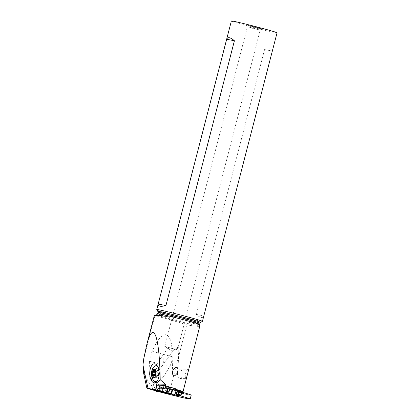 <?xml version="1.0" encoding="UTF-8"?>
<svg xmlns="http://www.w3.org/2000/svg" width="420" height="420" viewBox="0 0 420 420"><rect width="100%" height="100%" fill="white"/><g stroke="black" fill="none" stroke-linecap="round" stroke-linejoin="round"><path stroke-width="0.32" stroke-dasharray="2.1 1.58" d="M178.001 390.506L180.663 391.944M178.878 395.509L176.773 395.409M179.734 395.54L177.287 395.209M178.794 395.504L178.206 395.393M181.036 395.603A9.434 4.746 -74.6 0 0 180.296 395.808M181.198 391.955A9.434 4.746 -74.6 0 0 181.834 392.506M180.731 391.96L178.306 390.863M172.652 394.443L177.471 395.446M164.157 392.669A1.885 0.95 105.4 0 1 163.916 392.501A9.434 4.746 -74.6 0 0 163.244 391.902L164.047 388.805A9.434 4.746 -74.6 0 0 164.945 388.537A1.885 0.95 105.4 0 1 165.302 388.484L180.863 391.724M180.695 391.955L180.033 391.598M178.159 390.752L177.854 390.805L178.353 391.036M176.825 390.626L172.694 389.498M174.458 389.214L177.844 390.647M177.146 395.304L176.621 395.399M176.652 395.257L173.024 394.763M170.919 393.614L175.739 394.826M158.954 391.036L160.041 386.836L165.963 388.07L160.041 386.836L161.81 387.503L158.377 385.87A2.998 1.507 -74.6 0 0 158.125 385.697A2.998 1.507 -74.6 0 0 157.505 385.686A2.998 1.507 -74.6 0 0 155.589 390.022A2.998 1.507 -74.6 0 1 157.505 385.686A2.998 1.507 -74.6 0 1 158.377 385.87L160.482 387.019L158.377 385.87M177.277 395.209L178.154 395.477M161.999 392.028L161.49 391.923M163.916 392.501L161.044 391.944M163.663 388.406L161.621 387.272M161.842 387.361L158.125 385.697M163.732 388.421L160.052 386.762L156.744 389.056L159.81 391.892M167.785 388.616L168.236 388.757L167.8 388.022L166.651 392.474L158.996 390.878L160.041 386.836M165.302 388.484L161.81 387.503M162.488 387.702L162.047 387.481M164.005 388.479L159.737 388.201L160.172 388.721L159.826 390.059L159.201 390.285L162.131 391.094L162.141 391.424L162.839 388.71L164.047 388.805M163.244 391.902L162.141 391.424M162.409 391.587L159.632 390.763L159.201 390.285M161.075 391.219L163.07 392.018M161.154 391.246L160.886 391.566C158.566 390.994 157.999 390.317 159.185 389.534L159.826 390.059M162.839 388.71L162.131 391.094M163.832 388.526L161.842 387.886C159.705 387.193 158.881 387.518 159.359 388.852L160.172 388.721M161.842 387.886L161.905 388.337M159.185 389.534L159.359 388.852M160.886 391.566L162.876 391.944M161.249 387.056L161.668 387.261L157.369 388.915L160.015 391.907M162.734 392.002L163.07 392.096M181.267 392.432L180.516 395.336M180.957 395.614L181.771 392.464M154.319 315.541L154.786 316.092C157.784 316.491 162.278 317.499 168.268 319.116L186.832 324.833C194.633 326.277 198.954 326.692 199.794 326.072A22.454 0.625 14.5 0 1 168.903 318.575A22.454 0.625 14.5 0 1 156.597 314.774M191.189 395.168A28.917 0.809 14.5 0 1 188.438 394.81A28.917 0.809 14.5 0 1 175.686 391.897C173.507 391.598 171.691 390.626 170.237 388.999L186.832 324.833M161.837 392.501L149.84 384.358L143.593 372.939M154.786 316.092L143.782 358.633M172.232 356.738C172.2 360.281 171.339 363.61 169.643 366.728C165.617 372.913 161.794 382.331 153.841 383.114C147.509 378.567 149.525 368.555 149.441 361.274L152.024 351.278C155.589 345.046 158.587 335.596 166.262 334.614C172.924 339.071 171.707 349.387 172.232 356.738L152.024 351.278M186.832 376.268L186.175 378.294L185.866 378.62L185.551 378.404L185.183 376.362L185.635 373.17L186.853 370.361L187.924 369.233L188.339 369.779L187.824 372.419M175.686 391.897A24.854 0.693 -165.5 0 0 175.523 390.773L175.145 389.156M175.523 390.773L180.395 391.786M167.9 387.072L166.577 386.794L165.065 392.637L167.874 393.445M180.385 395.829L165.065 392.637M166.651 392.474L167.244 392.59L168.236 388.757M165.685 392.994L155.636 390.332M155.825 390.894L159.238 391.813M166.446 388.285L168.205 388.752L167.113 392.574M168.021 386.605L160.319 384.998L158.807 390.842M160.319 384.998L153.857 383.486L156.544 384.321L166.577 386.794M160.514 391.587L162.026 385.739M163.443 386.132L161.931 391.976M165.669 392.805L167.181 386.962M159.595 368.319A5.98 2.966 -89.6 0 0 159.269 367.894A5.98 2.966 -89.6 0 0 155.883 368.613A5.98 2.966 -89.6 0 0 155.179 375.974A6.19 3.071 90.4 0 1 154.996 373.065A6.19 3.071 90.4 0 1 159.595 368.319L156.497 365.484M153.143 379.958L152.397 378.262L152.245 372.844L155.179 375.974M157.232 365.747L158.812 368.183L159.705 374.514L158.282 379.774L157.127 381.197M152.25 372.844A8.211 4.074 90.4 0 1 156.356 365.479M158.56 367.584L157.479 366.167M153.284 367.295L151.757 372.844L152.397 378.262M154.056 370.398L156.944 370.424C157.054 371.269 156.723 371.564 155.951 371.317L155.374 371.831L155.594 372.293C156.172 373.076 156.13 373.8 155.474 374.462L155.201 374.881L155.93 375.543L155.122 375.538M152.192 375.543L155.71 375.564C156.497 375.506 156.786 375.931 156.581 376.84L156.66 377.365L158.167 376.073L154.812 376.089M154.297 371.406L152.371 371.249M155.006 375.947L158.167 376.073L158.434 375.554L158.608 372.503L157.537 370.55L157.075 370.02L156.944 370.424M155.043 371.8L158.408 371.826L155.09 371.826M153.704 376.945L157.174 376.966M156.66 377.365A7.382 6.374 -78.2 0 0 157.726 373.7A7.382 6.374 101.8 0 0 157.075 370.02M156.76 309.55A23.588 0.656 -165.5 0 0 169.722 313.498A23.588 0.656 -165.5 0 0 202.414 321.358M277.048 32.812A23.588 0.656 14.5 0 1 244.34 24.969A23.588 0.656 14.5 0 1 231.373 21M264.563 49.576L196.082 314.37C198.098 316.118 199.778 317.131 201.128 317.405C202.466 317.656 203.364 317.153 203.821 315.893L272.302 51.093C272.533 48.762 269.955 48.258 264.563 49.576L272.302 51.093M257.371 27.526L246.902 25.021L258.032 28.077L261.518 28.796L257.371 27.526M251.039 27.946L260.195 30.146L250.415 27.452L247.406 26.838L251.039 27.946M176.978 349.655L164.771 346.437L176.216 349.262C172.557 349.96 172.137 350.133 174.951 349.786L176.978 349.655L176.699 348.59L178.432 346.306M176.216 349.262L178.495 346.012A2.83 1.801 -178.1 0 1 178.847 346.925L178.075 369.947M176.699 348.59A2.83 1.801 -178.1 0 0 178.847 346.925M172.31 372.96L173.077 350.038L174.951 349.786M171.507 348.353L173.518 349.209L173.822 349.692L171.145 350.096L168.352 348.526L168.572 347.776L168.121 347.939M169.727 347.886L168.572 347.776M149.441 361.274L157.437 363.295L159.117 360.512L163.212 358.586L163.364 363.384L162.745 364.712L169.643 366.728M157.437 363.295L156.56 365.001L155.416 371.427L158.529 370.503L160.828 367.846L162.745 364.712M196.082 314.37L203.821 315.893M178.29 370.298A4.72 2.341 90.4 0 1 179.839 369.143A4.72 2.341 90.4 0 1 182.007 372.22A4.72 2.341 90.4 0 1 181.319 377.423A4.72 2.341 90.4 0 1 179.771 378.578A4.72 2.341 90.4 0 1 177.602 375.506A4.72 2.341 90.4 0 1 178.29 370.298M160.482 387.019L159.826 386.82L158.786 390.836M181.634 392.621L180.931 395.336M181.592 392.558L180.863 395.378M172.006 389.413L171.544 389.288M164.945 388.537L163.527 388.143M163.159 388.689L161.831 388.322M162.451 391.603L163.202 388.694M162.172 391.466L159.632 390.763M162.666 389.009L159.737 388.201M162.887 388.689L160.346 387.991M170.237 388.999A23.341 0.651 -165.5 0 0 182.847 391.655M168.215 388.757A24.854 0.693 -165.5 0 0 166.488 388.295M157.883 367.006L158.639 367.762M158.812 368.183L158.067 367.432M154.906 374.456L155.474 374.462M152.245 375.538L155.71 375.564M155.29 372.288L155.594 372.293M152.481 371.291L155.951 371.317M154.072 370.524L157.537 370.55M155.179 372.902L158.645 372.929M155.053 375.07L158.524 375.097M154.922 376.047L158.167 376.073M153.731 376.819L156.581 376.84M157.621 313.724A21.698 0.604 -165.5 0 0 169.549 317.373A21.698 0.604 -165.5 0 0 199.642 324.592M199.972 323.3A21.698 0.604 14.5 0 1 169.88 316.082A21.698 0.604 14.5 0 1 157.957 312.433M157.799 311.309A22.145 0.619 -165.5 0 0 169.964 315.016A22.145 0.619 -165.5 0 0 200.655 322.392M180.836 395.399L181.577 392.537M160.083 386.915L161.249 387.303M175.492 390.768L183.461 393.246L182.852 392.411M153.857 383.486L152.345 389.33M169.449 387.639L167.942 393.482M159.269 367.894L158.902 367.484M157.721 366.167L156.639 364.959M157.553 380.793L156.702 381.717M157.059 370.02L153.767 369.994M158.419 371.821L154.991 371.794M156.702 377.365L153.416 377.344M178.437 346.285L260.195 30.14L261.518 28.796M164.771 346.437L170.552 350.395L173.282 350.138M164.761 346.416L247.406 26.833L246.902 25.021M168.163 347.876L159.117 360.512M173.822 349.692L160.828 367.846M179.839 369.143L188.055 369.206M179.771 378.578L185.824 378.625"/><path stroke-width="0.63" d="M173.481 394.994A2.998 1.507 -74.6 0 0 175.544 392.763A2.998 1.507 -74.6 0 0 175.329 389.398A2.998 1.507 -74.6 0 0 175.077 389.225A2.998 1.507 -74.6 0 0 174.458 389.214L172.694 389.498L171.575 393.813L170.919 393.614L173.024 394.763A2.998 1.507 -74.6 0 0 173.481 394.994L178.721 395.483M180.085 395.524L178.715 395.278L179.566 395.073L180.227 395.519M180.663 391.944L179.666 391.592C178.206 391.125 177.823 391.54 178.511 392.837L178.332 393.519C177.235 394.438 177.366 395.026 178.715 395.278M176.978 395.32C176.479 395.173 176.615 393.913 177.382 391.556C177.618 390.6 177.881 390.332 178.159 390.752M180.863 395.378L181.592 392.558M180.296 395.808A9.434 4.746 -74.6 0 0 180.138 395.871A1.885 0.95 105.4 0 1 179.776 395.923L177.471 395.446M180.894 395.362L181.109 395.042L178.18 394.233L178.353 394.658M178.715 392.149L181.645 392.957L181.592 392.522L179.072 391.886L178.715 392.149L179.151 392.669L178.804 394.007L178.18 394.233M181.645 392.957L181.109 395.042M180.894 391.729L180.863 391.724A1.885 0.95 105.4 0 1 180.894 391.729A1.885 0.95 105.4 0 1 181.162 391.913A9.434 4.746 -74.6 0 0 181.198 391.955M180.616 391.976L181.041 392.296L180.259 392.154M180.731 391.96L180.301 391.745M161.243 391.865L164.189 392.679A1.885 0.95 105.4 0 0 164.215 392.684L172.652 394.443M179.666 391.592L180.316 392.17M178.511 392.837L179.151 392.669M178.332 393.519L178.804 394.007M179.713 395.462L180.243 395.378M176.768 395.299C175.954 396.795 176.584 390.369 177.765 390.448L177.965 390.668M172.694 389.498L174.458 389.214A2.998 1.507 -74.6 0 1 175.329 389.398A2.998 1.507 -74.6 0 1 175.366 393.23A2.998 1.507 -74.6 0 1 173.024 394.763L171.575 393.813L168.683 393.062L169.769 388.862L172.694 389.498L165.963 388.07L169.769 388.862M172.137 389.419L171.045 393.645L158.954 391.036L168.683 393.062M161.999 392.028L158.708 391.135L158.986 390.878L152.345 389.33L155.636 390.332M160.729 391.703L164.215 392.684M160.886 391.923L156.534 391.466A2.998 1.507 -74.6 0 0 156.944 391.419L158.923 391.12M156.534 391.466A2.998 1.507 -74.6 0 1 155.589 390.022A2.998 1.507 -74.6 0 0 156.944 391.419L161.17 391.844M160.015 391.907L160.66 391.928M161.044 391.944L161.663 391.96M180.395 391.786L181.377 391.991A34.073 0.95 14.5 0 1 181.86 392.128A28.917 0.809 14.5 0 1 191.189 395.168L190.197 399A28.917 0.809 -165.5 0 0 180.868 395.96A34.073 0.95 -165.5 0 0 180.385 395.829L180.516 395.336M181.377 391.991L181.267 392.432M180.868 395.96L180.957 395.614M181.771 392.464L181.86 392.128M159.238 391.813L161.837 392.501A28.917 0.809 -165.5 0 0 187.446 398.643A28.917 0.809 -165.5 0 0 190.197 399M143.593 372.939L142.952 365.022L143.782 358.633L146.659 345.151C153.221 318.869 159.506 334.897 160.198 379.696L165.286 384.206L165.601 385.334L156.198 385.151L157.117 390.143L146.858 388.148L155.825 390.894M182.852 392.411L199.831 325.994L199.642 324.592A21.698 0.604 -165.5 0 0 199.253 324.366L199.794 326.072M199.253 324.366L199.269 324.298C198.954 323.132 197.82 322.319 195.872 321.862A21.698 0.604 14.5 0 1 199.972 323.3L200.655 322.392A22.145 0.619 -165.5 0 0 188.501 318.654A22.145 0.619 -165.5 0 0 157.799 311.309L157.957 312.433A21.698 0.604 14.5 0 1 178.101 317.016C174.841 316.055 171.764 315.719 168.872 316.008L168.851 316.076A21.698 0.604 -165.5 0 0 157.621 313.724L156.597 314.774A22.454 0.625 14.5 0 1 162.278 315.845C164.267 316.328 166.457 316.407 168.851 316.076M162.278 315.845L154.319 315.541L146.659 345.151M182.847 391.655A23.341 0.651 -165.5 0 0 175.145 389.156L175.287 388.605A23.341 0.651 -165.5 0 0 170.163 387.182A23.341 0.651 -165.5 0 0 168.021 386.605L167.879 387.151A23.341 0.651 -165.5 0 0 165.307 386.463L165.601 385.334M173.145 375.643L172.305 373.007L172.993 370.225L175.203 367.689L176.295 367.374L177.272 367.673L177.965 368.802L178.075 369.947L177.041 373.427L174.867 375.769L173.145 375.643M175.287 388.605L167.9 387.072M167.244 392.59L157.117 390.143M167.874 393.445L165.685 392.994M166.404 392.343L167.396 388.51L167.785 388.616L166.792 392.453M167.396 388.51L166.488 388.295C165.638 388.085 165.244 387.476 165.307 386.463M167.879 387.151L168.116 388.705M160.198 379.696L156.508 384.032L156.198 385.151M142.952 365.022L147.982 388.238M157.883 367.006L158.067 367.432A9.308 4.62 90.4 0 1 157.537 380.562A9.308 4.62 90.4 0 1 156.702 381.717A9.308 4.62 90.4 0 1 151.027 379.633L150.843 379.207A9.308 4.62 90.4 0 1 151.379 366.077A9.308 4.62 90.4 0 1 156.639 364.959A9.308 4.62 90.4 0 1 157.883 367.006M157.232 365.747L156.497 365.484A8.211 4.074 90.4 0 0 156.356 365.479L153.284 367.295C152.402 368.398 151.772 370.335 151.394 373.102C151.106 374.75 151.688 377.034 153.143 379.958L154.56 381.476L155.894 381.759L157.127 381.197M157.479 366.167L155.862 365.479M151.452 373.223A4.342 2.152 -89.6 0 0 153.347 377.984A4.342 2.152 -89.6 0 0 155.731 374.115A4.342 2.152 -89.6 0 0 153.835 369.353A4.342 2.152 -89.6 0 0 151.452 373.223M151.888 374.861A0.625 0.31 90.4 0 1 152.003 374.435A1.533 0.761 -89.6 0 0 152.292 373.396A1.533 0.761 -89.6 0 0 152.129 372.267A0.625 0.31 90.4 0 1 152.061 371.805A0.625 0.31 90.4 0 1 152.371 371.249A0.625 0.31 90.4 0 1 152.481 371.291A1.533 0.761 -89.6 0 0 152.754 371.395A1.533 0.761 -89.6 0 0 153.478 370.393A0.625 0.31 90.4 0 1 153.767 369.994A0.625 0.31 90.4 0 1 154.072 370.524A1.533 0.761 -89.6 0 0 154.812 371.821A1.533 0.761 -89.6 0 0 154.938 371.8A0.625 0.31 90.4 0 1 154.991 371.794A0.625 0.31 90.4 0 1 155.295 372.477A0.625 0.31 90.4 0 1 155.179 372.902A1.533 0.761 -89.6 0 0 154.891 373.942A1.533 0.761 -89.6 0 0 155.053 375.07A0.625 0.31 90.4 0 1 155.122 375.532A0.625 0.31 90.4 0 1 154.812 376.089A0.625 0.31 90.4 0 1 154.702 376.047A1.533 0.761 -89.6 0 0 154.429 375.942A1.533 0.761 -89.6 0 0 153.704 376.945A0.625 0.31 90.4 0 1 153.416 377.344A0.625 0.31 90.4 0 1 153.111 376.814A1.533 0.761 -89.6 0 0 152.371 375.517A1.533 0.761 -89.6 0 0 152.245 375.538A0.625 0.31 90.4 0 1 152.192 375.543A0.625 0.31 90.4 0 1 151.888 374.861M153.478 370.393L154.056 370.398M194.943 321.542A24.098 0.672 -165.5 0 0 187.976 319.589A24.098 0.672 -165.5 0 0 179.618 317.363L195.872 321.862M179.618 317.363L178.101 317.016M189.467 317.373A23.588 0.656 -165.5 0 0 156.755 309.53A23.588 0.656 -165.5 0 0 156.76 309.55L231.373 21A23.588 0.656 14.5 0 1 264.086 28.843A23.588 0.656 14.5 0 1 277.048 32.812L202.429 321.342A23.588 0.656 -165.5 0 0 189.467 317.373M200.655 322.392L202.414 321.358A23.588 0.656 -165.5 0 0 202.429 321.342M234.413 40.761L165.931 305.56C163.291 306.227 161.296 306.432 159.941 306.175C158.613 305.907 158.025 305.193 158.193 304.038L226.674 39.244C227.698 36.734 230.276 37.238 234.413 40.761L226.674 39.244M165.931 305.56L158.193 304.038M156.944 391.419L158.786 390.836M180.138 395.871L178.794 395.504M181.613 392.584L179.072 391.886M181.162 391.913L180.033 391.598M159.395 391.219L158.933 391.094M178.154 395.477L179.776 395.923M168.872 316.008A23.341 0.651 14.5 0 1 187.331 320.791A23.341 0.651 14.5 0 1 199.269 324.298M156.508 384.032L165.286 384.206M152.392 378.499L150.843 379.207M152.623 378.903L151.027 379.633M152.003 374.435L154.906 374.456M152.129 372.267L155.29 372.288M153.111 376.814L153.731 376.819M180.695 391.955L177.87 390.443M178.206 395.393L179.393 395.53M177.849 390.432L175.077 389.225M161.7 391.991L159.805 391.886M143.566 372.944L146.858 388.148M154.297 371.406L152.754 371.395M155.09 371.826L154.812 371.821M155.006 375.947L154.429 375.942M155.122 375.538L152.371 375.517M156.597 314.774L154.649 315.315M199.642 324.592L199.972 323.3M157.621 313.724L157.957 312.433M157.799 311.309L156.76 309.55"/></g></svg>
